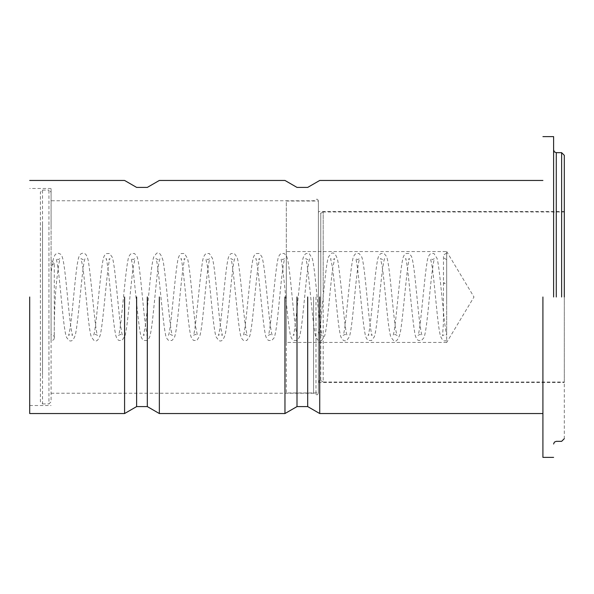 <?xml version="1.0" encoding="UTF-8"?>
<svg xmlns="http://www.w3.org/2000/svg" width="594" height="594" viewBox="0 0 594 594"><rect width="100%" height="100%" fill="white"/><g stroke="black" fill="none" stroke-linecap="round" stroke-linejoin="round"><path stroke-width="0.45" stroke-dasharray="2.97 2.23" d="M29.7 297L29.7 413.543L29.7 297M124.584 297L124.584 413.543L124.584 297M136.62 297L136.62 406.593L136.62 297M147.312 297L147.312 406.593L147.312 297M159.348 297L159.348 413.543L159.348 297M284.964 297L284.964 413.543L284.964 297M297 297L297 406.593L297 297M307.692 297L307.692 406.593L307.692 297M319.728 297L319.728 413.543L319.728 297M542.916 297L542.916 457.38L542.916 297M553.608 297L553.608 136.62L553.608 297M318.384 297L318.384 393.228L318.384 297M564.3 155.331L564.3 438.669M51.084 297L51.084 188.476L51.084 297M51.084 225.171L51.084 192.218L48.946 190.08L48.946 403.92L51.084 401.782L51.084 225.171M561.627 297L561.627 152.658L561.627 297M564.3 303.742L564.3 212.266L564.3 382.001L323.195 382.001L323.195 212.266L323.195 303.742M323.195 290.258L323.195 211.999L564.3 211.999L564.3 290.258M318.384 303.742L318.384 212.266L318.384 382.001L319.186 380.613L320.79 380.613L320.79 213.654L320.79 303.631M323.195 211.999L319.988 213.602L318.599 212.801L318.384 211.999L318.384 290.258M48.946 370.3L48.946 223.7M42.53 370.3L42.53 403.92L40.392 401.782L40.392 192.218L42.53 190.08L42.53 374.844L42.53 223.7M51.084 260.632L54.292 263.276L54.292 337.615C54.967 336.791 53.898 335.729 51.091 334.415L51.084 273.515M54.292 263.276L51.084 265.956M446.688 340.34C444.245 341.847 442.181 340.414 440.488 336.033C437.436 326.017 434.578 280.064 431.66 263.669L430.412 258.613L432.469 259.593L434.541 258.598C433.627 260.417 432.395 268.54 430.85 282.967C428.497 305.368 426.455 332.261 423.849 337.815L421.48 340.511L418.295 340.421C416.342 339.1 415.102 336.189 414.582 331.69C411.612 314.478 407.655 259.615 405.435 258.583L407.506 259.571L409.608 258.553C407.246 260.009 403.222 318.191 400.111 333.501C398.136 340.095 395.953 342.448 393.562 340.548L390.941 337.184C387.815 329.447 385.068 285.127 382.135 266.06L380.472 258.553L382.566 259.563L384.652 258.568C384.08 259.326 383.212 264.085 382.061 272.854C379.469 294.156 377.034 329.276 374.302 336.843L371.584 340.525L368.406 340.429C366.654 339.256 365.54 337.036 365.058 333.761C361.939 318.77 357.907 260.231 355.531 258.576L357.618 259.585L359.682 258.598C359.11 259.333 358.249 264.1 357.098 272.906C354.514 294.149 352.086 329.128 349.354 336.82L346.837 340.392C344.431 341.535 342.486 340.444 341.001 337.102C337.867 329.18 335.135 284.823 332.202 265.956L330.583 258.613L332.647 259.6L334.704 258.62L332.922 267.025C330.212 285.424 327.569 325.579 324.755 335.595L321.651 340.496L318.466 340.399C316.513 339.115 315.28 336.234 314.753 331.756C311.791 314.605 307.826 259.727 305.613 258.613L307.67 259.593L309.749 258.59C308.828 260.417 307.595 268.547 306.051 282.982C303.705 305.383 301.655 332.284 299.049 337.815L296.681 340.518L293.495 340.421C291.543 339.092 290.303 336.174 289.783 331.675C286.813 314.434 282.855 259.608 280.635 258.576L282.714 259.571L284.808 258.553C283.806 260.61 282.477 269.572 280.836 285.447C278.571 307.499 276.596 332.529 274.072 337.86L271.725 340.54L268.562 340.444C266.817 339.271 265.704 337.043 265.228 333.769C262.103 318.829 258.048 259.92 255.68 258.553L257.774 259.563L259.853 258.568C259.281 259.318 258.42 264.092 257.261 272.876C254.729 293.718 252.309 328.118 249.666 336.338L246.792 340.525L243.614 340.429C241.862 339.256 240.748 337.036 240.266 333.761C237.147 318.77 233.108 260.231 230.739 258.583L232.818 259.585L234.882 258.605C232.462 259.964 228.326 321.243 225.119 334.801C223.359 340.132 221.272 342.033 218.852 340.503L216.201 337.102C213.075 329.165 210.335 284.816 207.403 265.949L205.784 258.62L207.848 259.6L209.905 258.613C209.392 259.288 208.598 263.588 207.521 271.51C204.997 291.491 202.569 326.255 199.955 335.595L196.852 340.503L193.666 340.407C191.721 339.115 190.481 336.234 189.954 331.756C186.991 314.597 183.034 259.793 180.814 258.583L182.878 259.578L184.964 258.576C184.036 260.395 182.796 268.547 181.252 283.048C178.905 305.45 176.856 332.313 174.25 337.823L171.881 340.518L168.703 340.421C166.973 339.271 165.867 337.065 165.399 333.821C162.273 318.933 158.197 259.778 155.836 258.576L157.915 259.563L160.016 258.553C159.006 260.595 157.685 269.565 156.044 285.462C153.772 307.514 151.804 332.529 149.28 337.867L146.933 340.54L143.763 340.444C142.018 339.271 140.904 337.043 140.436 333.769C137.311 318.815 133.256 259.957 130.88 258.553L132.982 259.563L135.053 258.576L133.256 266.981C130.532 285.491 127.873 325.839 125.059 335.677L121.993 340.518L118.815 340.421C117.063 339.256 115.949 337.036 115.466 333.769C112.355 318.778 108.308 260.224 105.947 258.59L108.019 259.593L110.083 258.605C107.67 259.986 103.534 321.213 100.327 334.793C98.567 340.132 96.473 342.033 94.052 340.503L91.402 337.11C88.276 329.158 85.536 284.816 82.603 265.941L80.984 258.62L83.049 259.6L85.113 258.613C82.67 260.254 78.542 321.822 75.304 335.031C73.545 340.169 71.458 341.988 69.045 340.488L66.573 337.466C63.707 330.717 61.301 295.263 58.643 273.314C57.477 264.271 56.601 259.37 56.014 258.613L58.078 259.593L60.157 258.583C59.43 259.823 58.412 266.015 57.091 277.175C53.928 301.93 54.217 338.016 54.292 337.637L54.195 338.424C54.232 339.456 53.193 340.258 51.084 340.83L51.084 281.964M446.688 253.163L446.688 281.964L443.48 283.063L446.688 284.162L446.688 255.821L446.688 334.459C443.659 325.237 440.354 270.196 437.073 258.427L433.962 253.497L430.776 253.593C428.823 254.893 427.591 257.781 427.064 262.258C424.101 279.425 420.136 334.34 417.924 335.395L419.988 334.415L422.074 335.424C421.146 333.583 419.913 325.453 418.369 311.026C416.015 288.617 413.966 261.672 411.36 256.17L408.999 253.475L405.821 253.564C404.083 254.729 402.984 256.942 402.517 260.187C399.391 275.074 395.314 334.207 392.953 335.432L395.032 334.437L397.134 335.447C396.302 334.028 395.173 326.878 393.725 314.003C391.305 291.624 389.144 262.414 386.508 256.415L384.051 253.46L380.88 253.556C379.135 254.737 378.022 256.964 377.539 260.246C374.42 275.222 370.374 333.947 367.998 335.447L370.099 334.429L372.163 335.417C371.592 334.674 370.73 329.885 369.572 321.042C366.988 299.747 364.553 264.761 361.828 257.15L359.11 253.489L355.925 253.586C354.18 254.744 353.066 256.957 352.584 260.224C349.465 275.215 345.418 333.798 343.057 335.402L345.129 334.407L347.193 335.387C344.78 333.962 340.644 272.839 337.444 259.222C335.677 253.876 333.583 251.967 331.162 253.497L328.519 256.883C325.386 264.865 322.653 309.17 319.721 328.059L318.102 335.38L320.159 334.4L322.223 335.395C321.71 334.689 320.916 330.398 319.839 322.512C317.315 302.554 314.887 267.768 312.281 258.427L309.162 253.497L305.977 253.593C304.024 254.9 302.792 257.796 302.264 262.281C299.302 279.462 295.337 334.355 293.124 335.402L295.188 334.422L297.282 335.432C296.354 333.598 295.114 325.475 293.577 311.063C291.223 288.647 289.174 261.657 286.56 256.163L284.199 253.467L281.029 253.564C279.291 254.729 278.185 256.942 277.717 260.194C274.591 275.081 270.515 334.192 268.154 335.439L270.24 334.437L272.334 335.447C271.51 334.036 270.374 326.886 268.933 313.996C266.513 291.617 264.345 262.422 261.709 256.408L259.259 253.467L256.088 253.564C254.336 254.737 253.222 256.964 252.747 260.254C249.621 275.245 245.582 333.895 243.206 335.439L245.3 334.422L247.371 335.41C246.8 334.674 245.931 329.9 244.78 321.079C242.189 299.799 239.761 264.79 237.028 257.157L234.311 253.489L231.125 253.586C229.381 254.744 228.274 256.95 227.792 260.209C224.673 275.185 220.619 333.813 218.265 335.395L220.337 334.407L222.394 335.387L220.612 326.99C217.894 308.568 215.243 268.369 212.437 258.375L209.34 253.512L206.155 253.601C204.202 254.885 202.962 257.766 202.435 262.229C199.473 279.403 195.515 334.184 193.295 335.395L195.359 334.407L197.431 335.402L195.641 326.915C192.924 308.479 190.273 268.206 187.466 258.36L184.378 253.475L181.192 253.571C179.232 254.893 177.992 257.803 177.465 262.31C174.502 279.507 170.537 334.392 168.325 335.41L170.389 334.422L172.483 335.439C170.122 333.865 166.105 275.831 163.008 260.514C161.019 253.905 158.836 251.559 156.445 253.46L153.831 256.808C150.705 264.553 147.958 308.85 145.025 327.94L143.354 335.439L145.448 334.437L147.542 335.439C146.718 334.051 145.582 326.915 144.142 314.04C141.721 291.661 139.553 262.429 136.917 256.408L134.467 253.467L131.296 253.564C129.544 254.737 128.43 256.964 127.948 260.246C124.829 275.237 120.79 333.835 118.414 335.439L120.508 334.422L122.572 335.41C122 334.674 121.139 329.908 119.988 321.102C117.397 299.844 114.969 264.813 112.236 257.165L109.519 253.497L106.333 253.593C104.589 254.744 103.475 256.942 103 260.194C99.881 275.148 95.82 333.828 93.466 335.395L95.537 334.4L97.594 335.38C95.567 334.355 91.788 285.32 89.018 265.667C88.343 259.771 87.199 255.962 85.595 254.217C83.888 252.851 82.187 252.851 80.487 254.232L79.106 256.393C76.099 263.097 73.619 301.247 70.849 322.854C69.788 330.591 69.001 334.771 68.503 335.38L70.56 334.407L72.631 335.402C71.562 333.019 70.166 323.284 68.444 306.207C66.261 284.623 64.375 261.375 61.917 256.148L60.566 254.158L58.115 253.178L55.569 254.173C53.534 256.556 52.034 263.008 51.077 273.537M446.688 253.185C443.896 254.47 442.827 255.531 443.48 256.363L443.414 323.478L442.515 335.751L444.899 334.415L446.688 335.061L446.688 284.162M446.688 293.399L446.688 251.559L473.99 297L446.688 342.441L446.688 251.7L446.688 300.601M286.308 293.399L286.308 342.3L286.308 251.559L446.688 251.559M446.688 342.441L286.308 342.441L286.308 300.601M318.384 304.611L318.384 201.344L318.384 392.961L286.308 392.961L286.308 201.344L286.308 304.611M286.308 289.389L286.308 201.039L318.384 201.039L318.384 289.389M313.573 297L313.573 393.228L313.573 297M556.281 297L556.281 152.658L556.281 297M320.79 213.387L320.79 290.369M315.978 297L315.978 394.616L315.978 297M318.384 382.536L564.3 382.536M564.3 211.464L318.384 211.464M29.7 405.524L51.084 405.524M51.084 188.476L29.7 188.476M323.195 382.001L320.79 380.613M42.53 403.92L48.946 403.92M42.53 190.08L48.946 190.08M446.688 259.6L446.688 259.6C443.859 258.249 442.79 257.18 443.48 256.378L443.48 283.056M51.084 393.228L313.573 393.228L316.78 394.832L317.582 394.616L318.384 393.228M318.384 200.772L317.582 199.384L316.78 199.168L313.573 200.772L51.084 200.772"/><path stroke-width="0.89" d="M29.7 297L29.7 413.543L29.7 297M124.584 297L124.584 413.543L124.584 297M136.62 297L136.62 406.593L136.62 297M147.312 297L147.312 406.593L147.312 297M159.348 297L159.348 413.543L159.348 297M284.964 297L284.964 413.543L284.964 297M297 297L297 406.593L297 297M307.692 297L307.692 406.593L307.692 297M319.728 297L319.728 413.543L319.728 297M542.916 297L542.916 457.38L542.916 297M553.608 297L553.608 136.62L553.608 297M564.3 297L564.3 155.331L564.3 297M561.627 297L561.627 152.658L561.627 297M556.281 297L556.281 152.658L556.281 297M29.7 413.543L124.584 413.543L136.62 406.593L147.312 406.593L159.348 413.543L284.964 413.543L297 406.593L307.692 406.593L319.728 413.543L542.916 413.543M29.7 180.457L124.584 180.457L136.62 187.407L147.312 187.407L159.348 180.457L284.964 180.457L297 187.407L307.692 187.407L319.728 180.457L542.916 180.457M542.916 457.38L553.608 457.38M542.916 136.62L553.608 136.62M564.3 438.669L561.627 441.342L556.281 441.342L554.388 442.122L553.608 444.015M564.3 155.331L561.627 152.658L556.281 152.658L554.388 151.878L553.608 149.985"/></g></svg>
